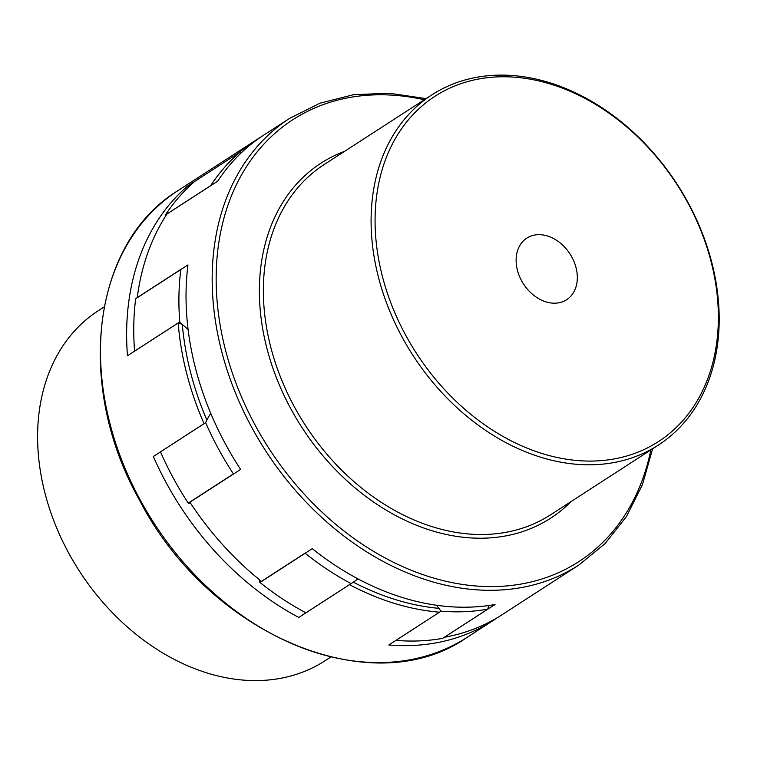 <?xml version="1.0" encoding="UTF-8"?>
<svg xmlns="http://www.w3.org/2000/svg" width="757" height="757" viewBox="0 0 757 757"><rect width="100%" height="100%" fill="white"/><g stroke="black" fill="none" stroke-linecap="round" stroke-linejoin="round"><path stroke-width="1.14" d="M426.049 98.628L389.136 93.206L353.443 94.729L319.974 103.179L289.694 118.329L263.559 135.248A266.067 200.804 57.1 0 0 217.656 181.207L166.956 214.013A266.067 200.804 -122.9 0 0 137.263 297.719L187.963 264.922A266.067 200.804 57.1 0 0 186.08 290.773A266.067 200.804 57.1 0 0 240.612 469.416L189.912 502.213A266.067 200.804 -122.9 0 0 261.562 581.461L312.262 548.655A266.067 200.804 57.1 0 0 495.021 604.512L444.302 637.28A266.067 200.804 -122.9 0 0 501.929 614.816L578.774 565.101L604.994 543.687L626.418 516.624L642.438 484.688L652.619 448.797M577.326 278.283A36.677 27.678 -122.9 0 1 566.643 299.715A36.677 27.678 -122.9 0 1 533.628 295.211A36.677 27.678 -122.9 0 1 516.123 259.575A36.677 27.678 -122.9 0 1 526.806 238.133A36.677 27.678 -122.9 0 1 559.82 242.647A36.677 27.678 -122.9 0 1 577.326 278.283M718.336 321.375A205.658 155.213 -122.9 0 1 542.949 453.784A205.658 155.213 -122.9 0 1 375.112 216.474A205.658 155.213 -122.9 0 1 550.5 84.065A205.658 155.213 -122.9 0 1 718.336 321.375M371.129 216.767A208.535 157.39 57.1 0 0 470.684 419.416A208.535 157.39 57.1 0 0 658.429 445.04A208.535 157.39 57.1 0 0 719.15 323.135A208.535 157.39 57.1 0 0 619.595 120.486A208.535 157.39 57.1 0 0 431.859 94.871A208.535 157.39 57.1 0 0 371.129 216.767M488.634 605.534A107.863 81.406 -122.9 0 1 487.773 609.148L442.627 638.369A266.067 200.804 57.1 0 1 395.911 640.394L441.066 611.173A107.863 81.406 -122.9 0 1 436.581 605.259A107.863 81.406 57.1 0 0 438.88 608.344A263.19 198.627 -122.9 0 1 353.377 582.171A107.863 81.406 57.1 0 0 357.9 578.85M441.066 611.173A266.067 200.804 57.1 0 0 487.773 609.148M357.881 578.831A107.863 81.406 -122.9 0 1 352.686 582.587A107.863 81.406 -122.9 0 1 351.059 583.609A266.067 200.804 57.1 0 1 305.024 553.178L259.869 582.398A107.863 81.406 -122.9 0 1 259.396 579.711M233.61 473.948A107.863 81.406 -122.9 0 1 233.402 473.901A266.067 200.804 57.1 0 1 205.63 422.633A107.863 81.406 -122.9 0 1 210.758 413.35A107.863 81.406 57.1 0 0 206.898 420.059A263.19 198.627 -122.9 0 1 182.305 324.384A107.863 81.406 57.1 0 0 188.105 329.456A107.863 81.406 -122.9 0 1 179.75 321.924A266.067 200.804 57.1 0 1 180.847 269.397L135.692 298.618A266.067 200.804 57.1 0 0 134.595 351.134A107.863 81.406 -122.9 0 1 134.595 351.134L179.75 321.924M210.607 185.768A107.863 81.406 -122.9 0 1 210.588 185.72A266.067 200.804 57.1 0 1 240.139 152.015A107.863 81.406 -122.9 0 1 241.53 152.573M240.139 152.015L194.994 181.226A266.067 200.804 57.1 0 0 165.442 214.941L210.588 185.72M165.745 215.887A107.863 81.406 -122.9 0 1 165.442 214.941M205.63 422.633L160.475 451.853A266.067 200.804 57.1 0 0 188.247 503.121L233.402 473.901M190.859 503.651A107.863 81.406 -122.9 0 1 188.247 503.121M259.869 582.398A266.067 200.804 57.1 0 0 305.904 612.829L351.059 583.609M306.708 612.337A107.863 81.406 -122.9 0 1 305.904 612.829M497.529 617.561A266.067 200.804 -122.9 0 1 493.214 620.456A266.067 200.804 -122.9 0 1 388.805 645.002L439.505 612.205A266.067 200.804 57.1 0 1 349.497 584.65L298.797 617.457A266.067 200.804 -122.9 0 1 166.143 482.635A266.067 200.804 -122.9 0 1 153.359 456.49L204.059 423.683A266.067 200.804 57.1 0 1 178.169 322.974L127.469 355.781A266.067 200.804 -122.9 0 1 187.84 185.853L238.54 153.056A266.067 200.804 57.1 0 1 254.844 140.887L177.999 190.603A266.067 200.804 -122.9 0 0 139.998 499.554A266.067 200.804 -122.9 0 0 467.078 637.366C372.226 703.963 208.572 634.773 139.439 499.998C74.716 385.143 92.023 242.893 177.999 190.603M259.244 138.143A266.067 200.804 57.1 0 0 254.844 140.887M189.231 186.411A107.863 81.406 57.1 0 0 187.84 185.853M302.015 615.375A107.863 81.406 57.1 0 0 305.62 612.678M353.377 582.171L349.497 584.65M182.305 324.384L178.169 322.974M330.724 657.076L324.923 660.833A208.535 157.39 -122.9 0 1 68.565 552.809A208.535 157.39 -122.9 0 1 98.353 310.663L104.154 306.907M289.694 118.329A266.067 200.804 57.1 0 0 212.225 273.854A266.067 200.804 57.1 0 0 339.24 532.408A266.067 200.804 57.1 0 0 578.774 565.101M650.84 449.942A263.19 198.627 -122.9 0 1 410.843 570.097A263.19 198.627 -122.9 0 1 216.209 273.561A263.19 198.627 -122.9 0 1 424.27 99.773M344.558 151.353A211.411 159.557 57.1 0 0 259.414 286.771A211.411 159.557 57.1 0 0 373.75 502.146A211.411 159.557 57.1 0 0 571.128 501.522M658.429 445.04L550.689 514.751A208.535 157.39 -122.9 0 1 362.953 489.126A208.535 157.39 -122.9 0 1 263.398 286.477A208.535 157.39 -122.9 0 1 324.119 164.581L431.859 94.871M352.686 582.587L349.885 584.404M493.214 620.456L467.078 637.366"/></g></svg>
